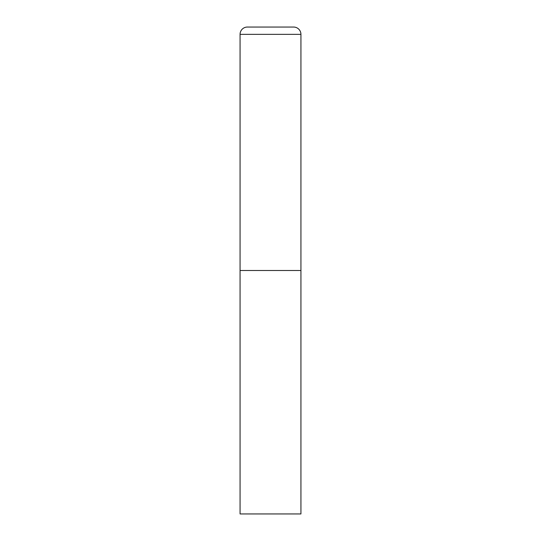 <?xml version="1.0" encoding="UTF-8"?>
<svg xmlns="http://www.w3.org/2000/svg" width="541" height="541" viewBox="0 0 541 541"><rect width="100%" height="100%" fill="white"/><g stroke="black" fill="none" stroke-linecap="round" stroke-linejoin="round"><path stroke-width="0.81" d="M240.069 34.353L240.069 513.95L300.931 513.95L300.931 270.5L240.069 270.5L300.931 270.5L300.931 34.353A7.304 7.304 0 0 0 293.628 27.05L247.372 27.05A7.304 7.304 0 0 0 240.069 34.353L300.931 34.353"/></g></svg>
